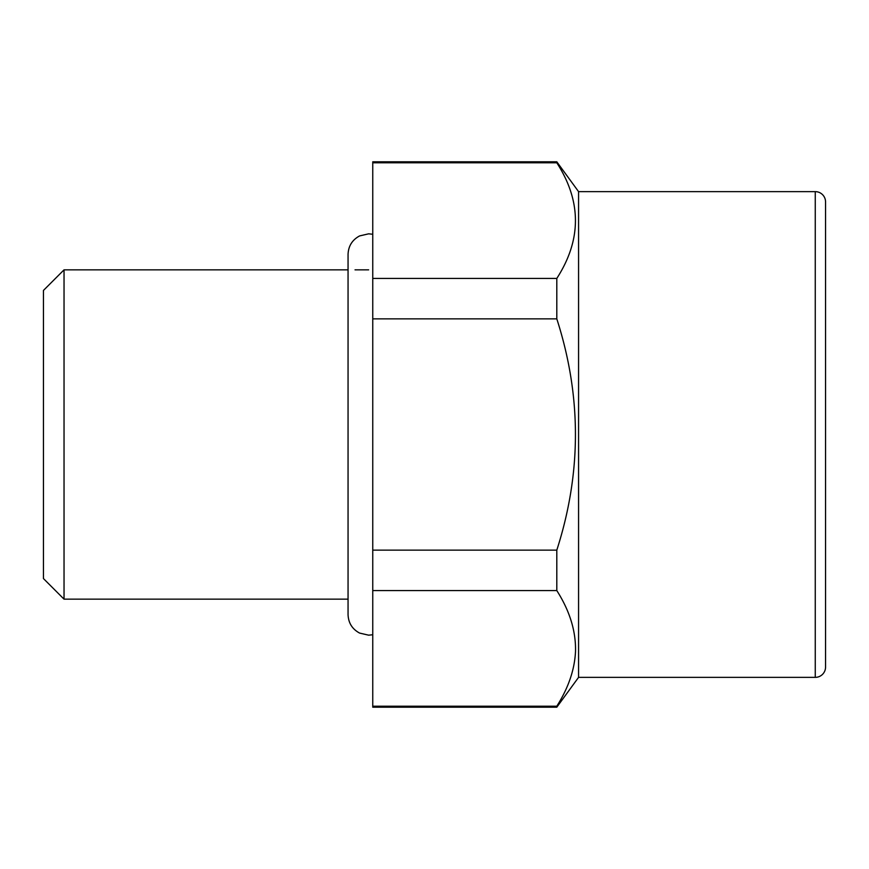 <?xml version="1.0" encoding="UTF-8"?>
<svg xmlns="http://www.w3.org/2000/svg" width="869" height="869" viewBox="0 0 869 869"><rect width="100%" height="100%" fill="white"/><g stroke="black" fill="none" stroke-linecap="round" stroke-linejoin="round"><path stroke-width="1.3" d="M372.758 707.203L556.801 707.203L556.801 706.204L372.758 706.204L372.758 707.203M578.569 677.364L578.569 191.636L815.263 191.636L815.263 677.364L578.569 677.364L556.801 707.203M556.801 590.572L372.758 590.572L372.758 550.131L556.801 550.131L556.801 590.572C569.716 610.842 575.962 631.09 575.517 651.305C574.67 669.586 568.424 687.89 556.801 706.204M372.758 706.204L372.758 590.572M556.801 550.131C581.643 473.04 581.643 395.96 556.801 318.869L372.758 318.869L372.758 550.131M372.758 318.869L372.758 278.428L556.801 278.428L556.801 318.869M556.801 278.428C581.643 239.877 581.643 201.336 556.801 162.796L372.758 162.796L372.758 278.428M372.758 162.796L372.758 161.797L556.801 161.797L556.812 162.807M368.641 269.846L355.03 269.846M348.056 269.846L64.034 269.846L64.034 599.154L348.056 599.154M64.034 269.846L43.45 290.431L43.45 578.569L64.034 599.154M815.263 677.364A10.287 10.287 0 0 0 825.55 667.077L825.55 201.923A10.287 10.287 0 0 0 815.263 191.636M578.569 191.636L556.801 161.797M372.758 234.25L368.641 233.826L359.581 235.933C352.227 239.898 348.382 246.057 348.056 254.411L348.056 614.589C348.382 622.943 352.227 629.102 359.581 633.066L368.641 635.174L372.758 634.75"/></g></svg>
